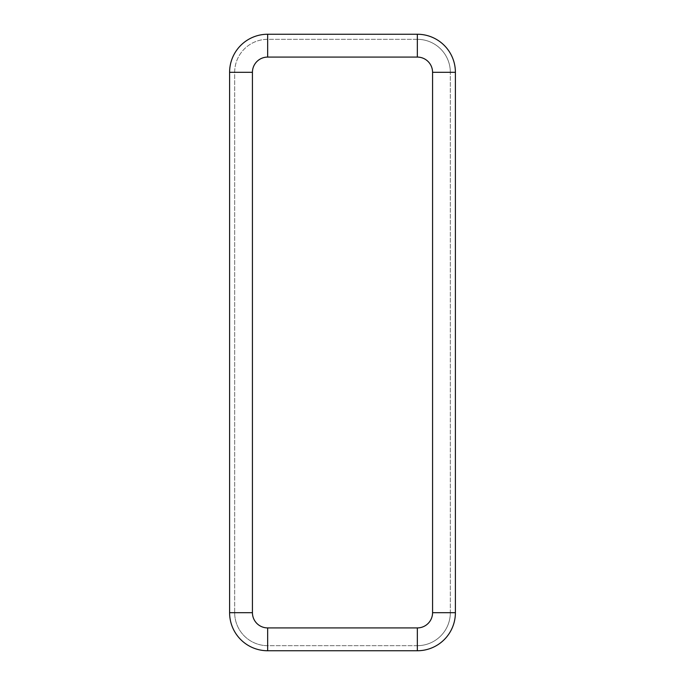 <?xml version="1.0" encoding="UTF-8"?>
<svg xmlns="http://www.w3.org/2000/svg" width="685" height="685" viewBox="0 0 685 685"><rect width="100%" height="100%" fill="white"/><g stroke="black" fill="none" stroke-linecap="round" stroke-linejoin="round"><path stroke-width="0.51" stroke-dasharray="3.42 2.57" d="M229.603 612.698A38.052 38.052 0 0 0 267.655 650.75L417.345 650.75A38.052 38.052 0 0 0 455.397 612.698L455.397 72.302A38.052 38.052 0 0 0 417.345 34.25L267.655 34.25A38.052 38.052 0 0 0 229.603 72.302L229.603 612.698M252.431 612.698L234.672 612.698A32.983 32.983 0 0 0 267.655 645.672L417.345 645.672A32.983 32.983 0 0 0 450.328 612.698L450.328 72.302A32.983 32.983 0 0 0 417.345 39.328L267.655 39.328A32.983 32.983 0 0 0 234.672 72.302L234.672 612.698A32.983 32.983 0 0 0 267.655 645.672L417.345 645.672A32.983 32.983 0 0 0 450.328 612.698L450.328 72.302A32.983 32.983 0 0 0 417.345 39.328L267.655 39.328A32.983 32.983 0 0 0 234.672 72.302L234.672 612.698A32.983 32.983 0 0 0 267.655 645.672L267.655 627.914L417.345 627.914L417.345 645.672A32.983 32.983 0 0 0 450.328 612.698L432.569 612.698L432.569 72.302A15.224 15.224 0 0 0 417.345 57.086L267.655 57.086A15.224 15.224 0 0 0 252.431 72.302L252.431 612.698A15.224 15.224 0 0 0 267.655 627.914M417.345 627.914A15.224 15.224 0 0 0 432.569 612.698M252.431 72.302L234.672 72.302A32.983 32.983 0 0 1 267.655 39.328L267.655 57.086M417.345 57.086L417.345 39.328A32.983 32.983 0 0 1 450.328 72.302L432.569 72.302"/><path stroke-width="1.03" d="M417.345 627.914L417.345 650.75A38.052 38.052 0 0 0 455.397 612.698L455.397 72.302A38.052 38.052 0 0 0 417.345 34.25L267.655 34.25A38.052 38.052 0 0 0 229.603 72.302L229.603 612.698A38.052 38.052 0 0 0 267.655 650.75L417.345 650.75A38.052 38.052 0 0 0 455.397 612.698L432.569 612.698L432.569 72.302A15.224 15.224 0 0 0 417.345 57.086L267.655 57.086A15.224 15.224 0 0 0 252.431 72.302L252.431 612.698A15.224 15.224 0 0 0 267.655 627.914L417.345 627.914A15.224 15.224 0 0 0 432.569 612.698M267.655 627.914L267.655 650.75A38.052 38.052 0 0 1 229.603 612.698L252.431 612.698M252.431 72.302L229.603 72.302A38.052 38.052 0 0 1 267.655 34.25L267.655 57.086M417.345 57.086L417.345 34.25A38.052 38.052 0 0 1 455.397 72.302L432.569 72.302"/></g></svg>
